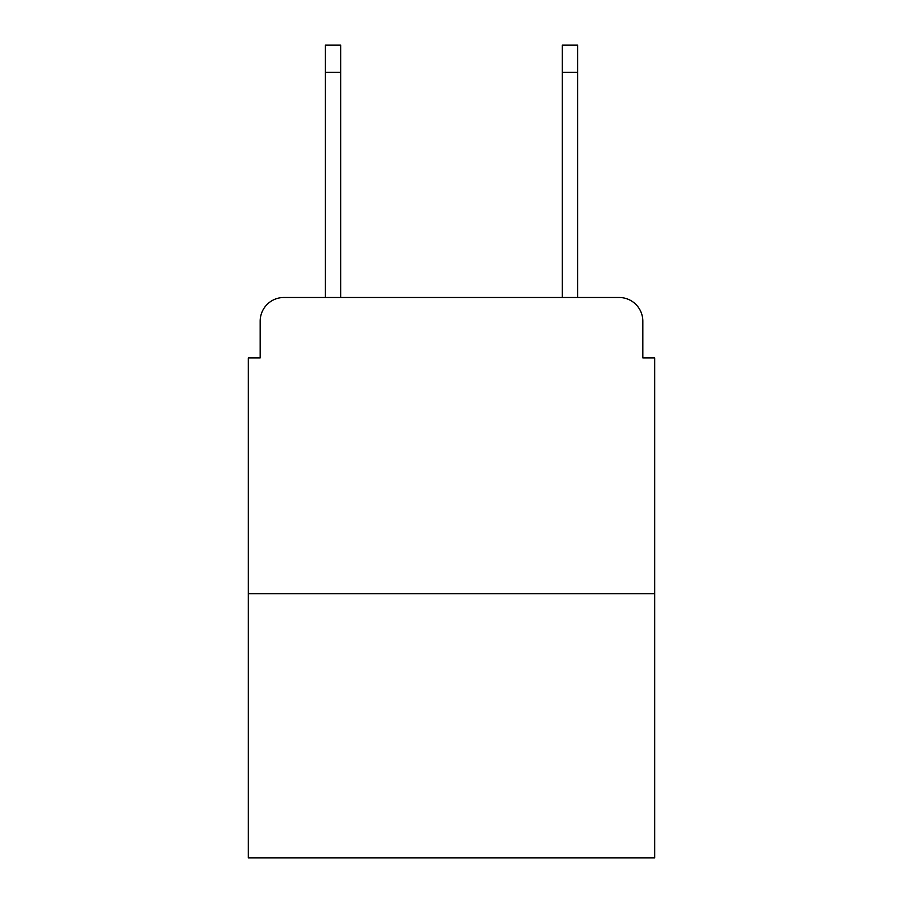 <?xml version="1.0" encoding="UTF-8"?>
<svg xmlns="http://www.w3.org/2000/svg" width="903" height="903" viewBox="0 0 903 903"><rect width="100%" height="100%" fill="white"/><g stroke="black" fill="none" stroke-linecap="round" stroke-linejoin="round"><path stroke-width="1.35" d="M260.177 321.186L260.177 357.904L260.177 321.186A23.692 23.692 0 0 1 283.869 297.493L325.328 297.493L325.328 45.15L340.736 45.15L340.736 297.493L359.089 297.493M654.675 593.666L248.325 593.666L248.325 857.85L654.675 857.85L654.675 357.904L642.823 357.904L642.823 321.186A23.692 23.692 0 0 0 619.131 297.493L283.869 297.493M248.325 593.666L248.325 357.904L260.177 357.904M543.911 297.493L562.264 297.493L562.264 45.15L577.672 45.15L577.672 297.493L619.131 297.493M642.823 357.904L642.823 321.186M325.328 72.398L340.736 72.398M577.672 72.398L562.264 72.398"/></g></svg>
